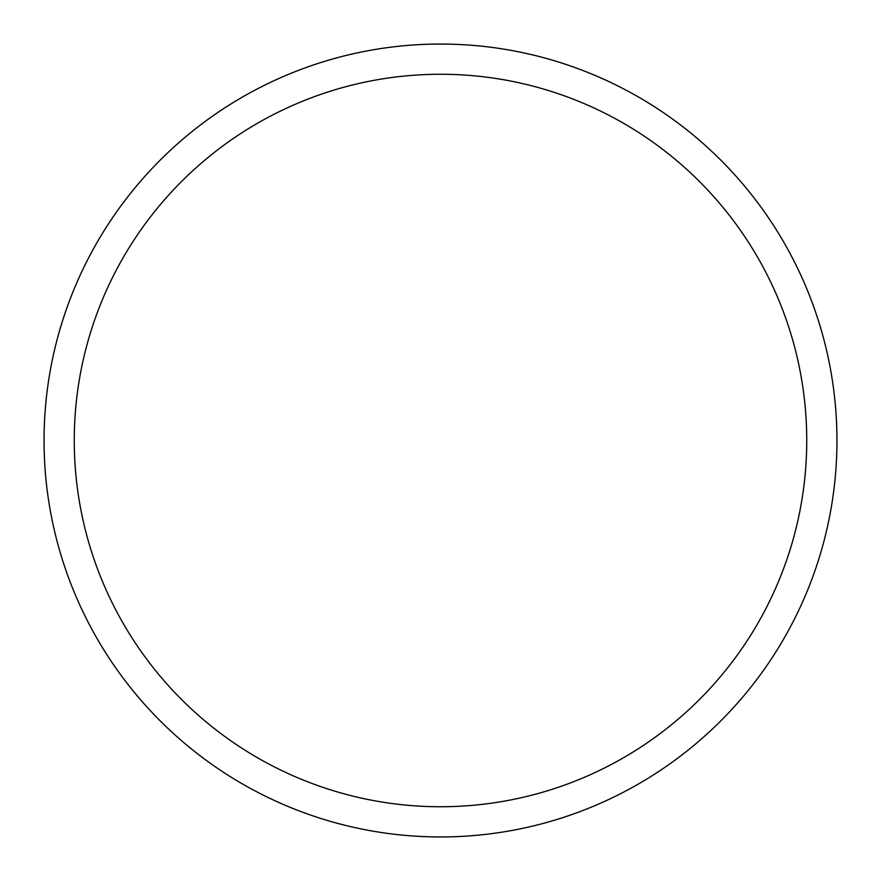 <?xml version="1.0" encoding="UTF-8"?>
<svg xmlns="http://www.w3.org/2000/svg" width="881" height="881" viewBox="0 0 881 881"><rect width="100%" height="100%" fill="white"/><g stroke="black" fill="none" stroke-linecap="round" stroke-linejoin="round"><path stroke-width="1.32" d="M806.743 440.5A366.243 366.243 0 0 0 440.5 74.257A366.243 366.243 0 0 0 74.257 440.5A366.243 366.243 0 0 0 440.5 806.743A366.243 366.243 0 0 0 806.743 440.5M44.05 440.5A396.45 396.45 0 0 1 440.5 44.05A396.45 396.45 0 0 1 836.95 440.5A396.45 396.45 0 0 1 440.5 836.95A396.45 396.45 0 0 1 44.05 440.5"/></g></svg>
